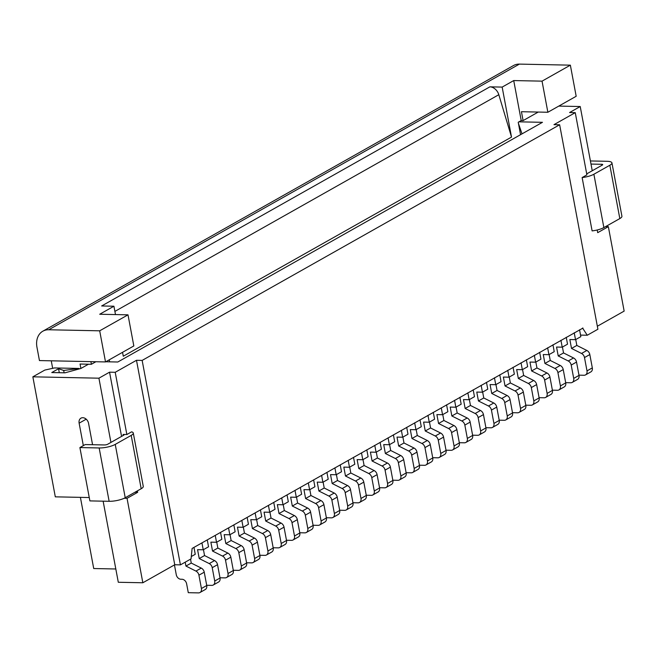 <?xml version="1.0" encoding="UTF-8"?>
<svg xmlns="http://www.w3.org/2000/svg" width="657" height="657" viewBox="0 0 657 657"><rect width="100%" height="100%" fill="white"/><g stroke="black" fill="none" stroke-linecap="round" stroke-linejoin="round"><path stroke-width="0.99" d="M59.302 372.708L58.555 368.725L51.772 372.552L64.986 372.823L80.893 368.478L80.064 364.035L91.389 364.274L90.896 361.629M597.213 229.991L597.706 232.66L608.349 226.657L605.606 226.599M608.349 226.657L624.15 311.106L597.344 326.242M558.795 106.089L580.221 106.533L569.586 112.536L575.253 112.651L553.974 124.658L559.641 124.773L597.903 329.239L587.268 335.242L582.578 328.057M580.542 335.103L587.268 335.242M590.405 160.949L607.052 161.294A11.727 3.129 -10.6 0 1 611.938 162.887A11.727 3.129 -10.6 0 1 609.844 165.236L619.822 218.576L603.865 227.585A11.727 3.129 -10.6 0 1 592.113 230.903L582.135 177.562L586.898 174.877L575.253 112.651M619.822 218.576A11.727 3.129 -10.6 0 0 621.916 216.227L611.938 162.887M590.988 164.069L601.73 164.291L601.919 165.293M586.709 173.875L602.288 165.079A2.349 0.624 -10.6 0 0 602.707 164.611A2.349 0.624 -10.6 0 0 601.73 164.291M582.135 177.562A11.727 3.129 -10.6 0 0 593.887 174.245L603.865 227.585M609.844 165.236L593.887 174.245M126.858 434.532L123.089 434.449A2.349 0.624 169.4 0 1 124.066 434.77A2.349 0.624 169.4 0 1 123.647 435.238L107.691 444.247A2.349 0.624 169.4 0 1 104.471 444.953L85.221 444.559L79.899 447.565L99.158 447.959A11.727 3.129 169.4 0 0 115.238 444.403L131.195 435.394A11.727 3.129 169.4 0 0 133.289 433.045A11.727 3.129 169.4 0 0 131.622 431.838L126.858 434.532L115.213 372.297L109.555 372.182L98.92 378.186L32.85 376.822L44.816 370.072L54.465 367.936L79.004 368.446L79.086 368.873M79.004 368.446L63.696 370.458L64.131 372.806M42.828 331.202L513.495 65.544A18.766 14.249 60.6 0 1 519.4 64.107L48.725 329.765A18.766 14.249 60.6 0 0 42.828 331.202A18.766 14.249 60.6 0 0 36.956 347.233L39.445 360.57L105.514 361.933L99.692 330.816L48.725 329.765M518.43 123.385L522.011 133.864M122.547 352.316L123.286 356.225L511.516 137.091L502.162 87.094L513.725 80.565L521.215 120.568L518.225 122.251L520.549 134.685M105.514 361.933L133.831 345.943L128.008 314.834L99.7 314.251L113.924 306.219L115.484 314.572M109.251 359.814L109.637 361.843M32.85 376.822L55.311 496.84L89.253 497.538M92.563 444.715L88.564 423.354A5.864 4.451 60.6 0 0 80.967 418.156A5.864 4.451 60.6 0 0 79.127 423.165L83.332 445.627M134.94 492.257L137.674 492.315L127.039 498.318L142.84 582.767L118.301 582.266L103.133 501.176M127.039 498.318L124.214 498.261M98.92 378.186L110.934 442.416M518.964 121.832L542.468 122.317L117.8 362.007L105.81 361.761M113.924 306.219L101.654 305.965L489.884 86.839L502.162 87.094M538.239 112.06L523.103 120.601L521.436 111.715L547.864 112.257L576.181 96.275L570.358 65.158L519.4 64.107M523.103 120.601L521.215 120.568M513.725 80.565L542.041 81.148L547.864 112.257M58.555 368.725L63.696 370.458M128.008 314.834L99.692 330.816M542.041 81.148L570.358 65.158M580.221 106.533L592.244 170.754M511.516 137.091L498.811 94.707L114.893 311.402M489.884 86.839A9.387 7.128 60.6 0 1 498.811 94.707M142.84 582.767L174.754 564.757L180.42 564.872L191.056 558.869L192.115 548.439L582.981 328.065M88.465 364.208L80.893 368.478M499.205 420.184L504.28 420.291A4.689 3.564 60.6 0 0 505.759 419.93A4.689 3.564 60.6 0 0 507.229 415.922L504.732 402.585A4.689 3.564 60.6 0 0 501.751 398.487L491.74 393.461L490.073 384.575L495.739 384.69L501.061 381.692L499.772 374.794M501.751 398.487L507.064 395.489L497.062 390.463L495.953 384.567M507.064 395.489A4.689 3.564 60.6 0 1 510.046 399.587L512.542 412.925A4.689 3.564 60.6 0 1 511.072 416.932L505.759 419.93M472.613 435.197L477.688 435.295A4.689 3.564 60.6 0 0 479.167 434.942A4.689 3.564 60.6 0 0 480.637 430.935L478.14 417.597A4.689 3.564 60.6 0 0 475.159 413.499L465.148 408.473L463.489 399.587L469.147 399.702L474.469 396.697L473.18 389.806M475.159 413.499L480.472 410.494L470.469 405.468L469.361 399.579M480.472 410.494A4.689 3.564 60.6 0 1 483.453 414.592L485.95 427.929A4.689 3.564 60.6 0 1 484.48 431.936L479.167 434.942M459.317 442.695L464.392 442.802A4.689 3.564 60.6 0 0 465.87 442.44A4.689 3.564 60.6 0 0 467.341 438.433L464.844 425.104A4.689 3.564 60.6 0 0 461.863 421.006L451.852 415.98L450.193 407.085L455.851 407.209L461.173 404.203L459.884 397.313M461.863 421.006L467.176 418L457.173 412.974L456.065 407.085M467.176 418A4.689 3.564 60.6 0 1 470.157 422.098L472.654 435.435A4.689 3.564 60.6 0 1 471.184 439.443L465.87 442.44M406.133 472.712L411.208 472.818A4.689 3.564 60.6 0 0 412.686 472.465A4.689 3.564 60.6 0 0 414.156 468.449L411.66 455.12A4.689 3.564 60.6 0 0 408.679 451.022L398.668 445.996L397.009 437.102L402.667 437.225L407.989 434.22L406.699 427.329M408.679 451.022L414 448.017L403.989 442.99L402.889 437.102M414 448.017A4.689 3.564 60.6 0 1 416.981 452.115L419.47 465.452A4.689 3.564 60.6 0 1 418.008 469.459L412.686 472.465M379.541 487.724L384.616 487.831A4.689 3.564 60.6 0 0 386.094 487.469A4.689 3.564 60.6 0 0 387.564 483.462L385.068 470.125A4.689 3.564 60.6 0 0 382.087 466.027L372.076 461L370.417 452.115L376.075 452.23L381.397 449.232L380.107 442.333M382.087 466.027L387.408 463.029L377.397 458.003L376.297 452.106M387.408 463.029A4.689 3.564 60.6 0 1 390.389 467.127L392.878 480.456A4.689 3.564 60.6 0 1 391.416 484.472L386.094 487.469M326.357 517.741L331.44 517.847A4.689 3.564 60.6 0 0 332.91 517.486A4.689 3.564 60.6 0 0 334.38 513.478L331.884 500.141A4.689 3.564 60.6 0 0 328.902 496.051L318.891 491.017L317.232 482.131L322.891 482.246L328.213 479.249L326.923 472.358M328.902 496.051L334.224 493.046L324.213 488.02L323.113 482.123M334.224 493.046A4.689 3.564 60.6 0 1 337.205 497.144L339.702 510.481A4.689 3.564 60.6 0 1 338.232 514.488L332.91 517.486M313.06 525.247L318.144 525.354A4.689 3.564 60.6 0 0 319.614 524.992A4.689 3.564 60.6 0 0 321.084 520.985L318.588 507.647A4.689 3.564 60.6 0 0 315.606 503.549L305.604 498.523L303.936 489.637L309.595 489.752L314.917 486.755L313.627 479.856M315.606 503.549L320.928 500.552L310.917 495.526L309.817 489.629M320.928 500.552A4.689 3.564 60.6 0 1 323.909 504.65L326.406 517.979A4.689 3.564 60.6 0 1 324.936 521.987L319.614 524.992M273.172 547.757L278.256 547.864A4.689 3.564 60.6 0 0 279.726 547.503A4.689 3.564 60.6 0 0 281.196 543.495L278.699 530.158A4.689 3.564 60.6 0 0 275.718 526.068L265.715 521.042L264.048 512.148L269.715 512.263L275.028 509.265L273.739 502.375M275.718 526.068L281.04 523.062L271.029 518.036L269.928 512.14M281.04 523.062A4.689 3.564 60.6 0 1 284.021 527.16L286.518 540.497A4.689 3.564 60.6 0 1 285.048 544.505L279.726 547.503M174.376 564.971A4.689 3.564 60.6 0 1 174.614 565.833L176.273 574.719A4.689 3.564 60.6 0 0 180.88 579.244L182.014 579.269A4.689 3.564 60.6 0 1 186.621 583.794L188.288 592.68L198.48 592.893A4.689 3.564 60.6 0 0 199.95 592.532L205.271 589.526A4.689 3.564 60.6 0 0 206.741 585.518L204.245 572.19A4.689 3.564 60.6 0 0 201.264 568.091L191.253 563.065L190.53 559.164M185.208 562.17L185.939 566.063L195.95 571.089A4.689 3.564 60.6 0 1 198.923 575.187L201.42 588.524A4.689 3.564 60.6 0 1 199.95 592.532M191.294 556.528L195.252 554.286L193.963 547.396M185.939 566.063L191.253 563.065M269.715 512.263L268.426 505.373M309.595 489.752L308.305 482.862M376.075 452.23L374.786 445.339M402.667 437.225L401.378 430.327M455.851 407.209L454.562 400.31M495.739 384.69L494.45 377.8M578.973 375.155L584.057 375.262A4.689 3.564 60.6 0 0 585.527 374.901L590.848 371.903A4.689 3.564 60.6 0 0 592.318 367.895L589.822 354.558A4.689 3.564 60.6 0 0 586.841 350.46L576.83 345.434L571.516 348.44L569.849 339.546L575.516 339.669L574.226 332.771M571.516 348.44L581.527 353.466A4.689 3.564 60.6 0 1 584.5 357.564L586.997 370.893A4.689 3.564 60.6 0 1 585.527 374.901M95.889 361.728L91.389 364.274M52.659 368.339L51.254 360.808M80.4 497.357L93.721 568.535L115.821 568.987M109.555 372.182L121.57 436.412M137.403 490.861L137.674 492.315M115.213 372.297L136.492 360.291L174.754 564.757M115.238 444.403L125.224 497.743A11.727 3.129 169.4 0 1 109.136 501.299L89.886 500.897L79.899 447.565M133.289 433.045L143.267 486.385A11.727 3.129 169.4 0 1 141.181 488.734L125.224 497.743M136.492 360.291L142.15 360.414L559.641 124.773M142.15 360.414L180.42 564.872M575.516 339.669L580.829 336.663L579.54 329.773M575.729 339.546L576.83 345.434M565.685 382.661L570.761 382.768A4.689 3.564 60.6 0 0 572.239 382.407A4.689 3.564 60.6 0 0 573.701 378.399L571.212 365.062A4.689 3.564 60.6 0 0 568.231 360.972L558.22 355.946L556.553 347.052L562.22 347.167L567.533 344.169L566.244 337.279M562.22 347.167L560.93 340.277M568.231 360.972L573.545 357.966L563.534 352.94L562.433 347.044M558.22 355.946L563.534 352.94M573.545 357.966A4.689 3.564 60.6 0 1 576.526 362.064L579.022 375.402A4.689 3.564 60.6 0 1 577.552 379.409L572.239 382.407M552.389 390.168L557.464 390.274A4.689 3.564 60.6 0 0 558.943 389.913A4.689 3.564 60.6 0 0 560.405 385.905L557.916 372.568A4.689 3.564 60.6 0 0 554.935 368.47L544.924 363.444L543.257 354.558L548.923 354.673L554.237 351.676L552.948 344.777M548.923 354.673L547.634 347.783M554.935 368.47L560.249 365.473L550.238 360.447L549.137 354.55M544.924 363.444L550.238 360.447M560.249 365.473A4.689 3.564 60.6 0 1 563.23 369.571L565.726 382.9A4.689 3.564 60.6 0 1 564.256 386.907L558.943 389.913M539.093 397.674L544.168 397.772A4.689 3.564 60.6 0 0 545.647 397.419A4.689 3.564 60.6 0 0 547.109 393.412L544.62 380.075A4.689 3.564 60.6 0 0 541.639 375.976L531.628 370.95L529.961 362.064L535.627 362.179L540.941 359.174L539.652 352.283M535.627 362.179L534.338 355.289M541.639 375.976L546.952 372.979L536.95 367.953L535.841 362.056M531.628 370.95L536.95 367.953M546.952 372.979A4.689 3.564 60.6 0 1 549.934 377.069L552.43 390.406A4.689 3.564 60.6 0 1 550.96 394.414L545.647 397.419M525.797 405.172L530.872 405.279A4.689 3.564 60.6 0 0 532.351 404.926A4.689 3.564 60.6 0 0 533.812 400.91L531.324 387.581A4.689 3.564 60.6 0 0 528.343 383.483L518.332 378.457L516.665 369.562L522.331 369.686L527.653 366.68L526.356 359.79M522.331 369.686L521.042 362.787M528.343 383.483L533.656 380.477L523.654 375.451L522.545 369.562M518.332 378.457L523.654 375.451M533.656 380.477A4.689 3.564 60.6 0 1 536.638 384.575L539.134 397.912A4.689 3.564 60.6 0 1 537.664 401.92L532.351 404.926M512.501 412.678L517.576 412.785A4.689 3.564 60.6 0 0 519.055 412.424A4.689 3.564 60.6 0 0 520.525 408.416L518.028 395.087A4.689 3.564 60.6 0 0 515.047 390.989L505.036 385.963L503.369 377.069L509.035 377.184L514.357 374.186L513.06 367.296M509.035 377.184L507.746 370.293M515.047 390.989L520.36 387.983L510.358 382.957L509.249 377.069M505.036 385.963L510.358 382.957M520.36 387.983A4.689 3.564 60.6 0 1 523.342 392.081L525.838 405.418A4.689 3.564 60.6 0 1 524.368 409.426L519.055 412.424M491.74 393.461L497.062 390.463M485.909 427.691L490.984 427.797A4.689 3.564 60.6 0 0 492.463 427.436A4.689 3.564 60.6 0 0 493.933 423.428L491.436 410.091A4.689 3.564 60.6 0 0 488.455 405.993L478.444 400.967L476.777 392.081L482.443 392.196L487.765 389.19L486.476 382.3M482.443 392.196L481.154 385.306M488.455 405.993L493.768 402.996L483.766 397.97L482.657 392.073M478.444 400.967L483.766 397.97M493.768 402.996A4.689 3.564 60.6 0 1 496.749 407.094L499.246 420.423A4.689 3.564 60.6 0 1 497.776 424.43L492.463 427.436M469.147 399.702L467.858 392.812M465.148 408.473L470.469 405.468M451.852 415.98L457.173 412.974M446.021 450.201L451.096 450.308A4.689 3.564 60.6 0 0 452.574 449.946A4.689 3.564 60.6 0 0 454.044 445.939L451.548 432.602A4.689 3.564 60.6 0 0 448.567 428.512L438.556 423.486L436.897 414.592L442.555 414.707L447.877 411.709L446.588 404.819M442.555 414.707L441.266 407.816M448.567 428.512L453.888 425.506L443.877 420.48L442.769 414.583M438.556 423.486L443.877 420.48M453.888 425.506A4.689 3.564 60.6 0 1 456.861 429.604L459.358 442.941A4.689 3.564 60.6 0 1 457.888 446.949L452.574 449.946M432.725 457.707L437.8 457.814A4.689 3.564 60.6 0 0 439.278 457.453A4.689 3.564 60.6 0 0 440.748 453.445L438.252 440.108A4.689 3.564 60.6 0 0 435.271 436.01L425.26 430.984L423.601 422.098L429.259 422.213L434.581 419.215L433.292 412.317M429.259 422.213L427.97 415.323M435.271 436.01L440.592 433.012L430.581 427.986L429.473 422.09M425.26 430.984L430.581 427.986M440.592 433.012A4.689 3.564 60.6 0 1 443.565 437.11L446.062 450.439A4.689 3.564 60.6 0 1 444.592 454.447L439.278 457.453M419.429 465.213L424.504 465.312A4.689 3.564 60.6 0 0 425.982 464.959A4.689 3.564 60.6 0 0 427.452 460.951L424.956 447.614A4.689 3.564 60.6 0 0 421.975 443.516L411.964 438.49L410.305 429.604L415.963 429.719L421.285 426.713L419.995 419.823M415.963 429.719L414.674 422.829M421.975 443.516L427.296 440.519L417.285 435.492L416.185 429.596M411.964 438.49L417.285 435.492M427.296 440.519A4.689 3.564 60.6 0 1 430.269 444.608L432.766 457.945A4.689 3.564 60.6 0 1 431.296 461.953L425.982 464.959M398.668 445.996L403.989 442.99M392.837 480.218L397.912 480.324A4.689 3.564 60.6 0 0 399.39 479.963A4.689 3.564 60.6 0 0 400.86 475.955L398.364 462.627A4.689 3.564 60.6 0 0 395.383 458.529L385.372 453.502L383.713 444.608L389.371 444.723L394.693 441.726L393.403 434.835M389.371 444.723L388.082 437.833M395.383 458.529L400.704 455.523L390.693 450.497L389.593 444.608M385.372 453.502L390.693 450.497M400.704 455.523A4.689 3.564 60.6 0 1 403.685 459.621L406.174 472.958A4.689 3.564 60.6 0 1 404.712 476.966L399.39 479.963M372.076 461L377.397 458.003M366.245 495.23L371.32 495.337A4.689 3.564 60.6 0 0 372.798 494.976A4.689 3.564 60.6 0 0 374.268 490.968L371.772 477.631A4.689 3.564 60.6 0 0 368.791 473.533L358.779 468.507L357.121 459.621L362.779 459.736L368.101 456.73L366.811 449.84M362.779 459.736L361.49 452.845M368.791 473.533L374.112 470.535L364.101 465.509L363.001 459.613M358.779 468.507L364.101 465.509M374.112 470.535A4.689 3.564 60.6 0 1 377.093 474.633L379.582 487.962A4.689 3.564 60.6 0 1 378.12 491.97L372.798 494.976M352.949 502.736L358.032 502.835A4.689 3.564 60.6 0 0 359.502 502.482A4.689 3.564 60.6 0 0 360.972 498.474L358.476 485.137A4.689 3.564 60.6 0 0 355.494 481.039L345.483 476.013L343.825 467.119L349.483 467.242L354.805 464.236L353.515 457.346M349.483 467.242L348.194 460.343M355.494 481.039L360.816 478.033L350.805 473.007L349.705 467.119M345.483 476.013L350.805 473.007M360.816 478.033A4.689 3.564 60.6 0 1 363.797 482.131L366.294 495.468A4.689 3.564 60.6 0 1 364.824 499.476L359.502 502.482M339.653 510.234L344.736 510.341A4.689 3.564 60.6 0 0 346.206 509.98A4.689 3.564 60.6 0 0 347.676 505.972L345.18 492.643A4.689 3.564 60.6 0 0 342.198 488.545L332.187 483.519L330.528 474.625L336.187 474.74L341.509 471.742L340.219 464.852M336.187 474.74L334.898 467.85M342.198 488.545L347.52 485.539L337.509 480.513L336.409 474.625M332.187 483.519L337.509 480.513M347.52 485.539A4.689 3.564 60.6 0 1 350.501 489.637L352.998 502.975A4.689 3.564 60.6 0 1 351.528 506.982L346.206 509.98M322.891 482.246L321.602 475.356M318.891 491.017L324.213 488.02M305.604 498.523L310.917 495.526M299.764 532.753L304.848 532.852A4.689 3.564 60.6 0 0 306.318 532.499A4.689 3.564 60.6 0 0 307.788 528.491L305.291 515.154A4.689 3.564 60.6 0 0 302.31 511.056L292.308 506.03L290.64 497.144L296.307 497.259L301.62 494.253L300.331 487.363M296.307 497.259L295.009 490.368M302.31 511.056L307.632 508.058L297.621 503.032L296.521 497.135M292.308 506.03L297.621 503.032M307.632 508.058A4.689 3.564 60.6 0 1 310.613 512.148L313.11 525.485A4.689 3.564 60.6 0 1 311.64 529.493L306.318 532.499M286.468 540.251L291.552 540.358A4.689 3.564 60.6 0 0 293.022 539.997A4.689 3.564 60.6 0 0 294.492 535.989L291.995 522.66A4.689 3.564 60.6 0 0 289.014 518.562L279.011 513.536L277.344 504.642L283.011 504.765L288.324 501.759L287.035 494.869M283.011 504.765L281.713 497.866M289.014 518.562L294.336 515.556L284.325 510.53L283.224 504.642M279.011 513.536L284.325 510.53M294.336 515.556A4.689 3.564 60.6 0 1 297.317 519.654L299.814 532.991A4.689 3.564 60.6 0 1 298.344 536.999L293.022 539.997M265.715 521.042L271.029 518.036M259.876 555.264L264.96 555.37A4.689 3.564 60.6 0 0 266.43 555.009A4.689 3.564 60.6 0 0 267.9 551.001L265.403 537.664A4.689 3.564 60.6 0 0 262.422 533.566L252.419 528.54L250.752 519.654L256.419 519.769L261.732 516.772L260.443 509.873M256.419 519.769L255.13 512.879M262.422 533.566L267.744 530.569L257.733 525.543L256.632 519.646M252.419 528.54L257.733 525.543M267.744 530.569A4.689 3.564 60.6 0 1 270.725 534.667L273.222 547.995A4.689 3.564 60.6 0 1 271.752 552.011L266.43 555.009M246.58 562.77L251.664 562.868A4.689 3.564 60.6 0 0 253.134 562.515A4.689 3.564 60.6 0 0 254.604 558.507L252.107 545.17A4.689 3.564 60.6 0 0 249.126 541.072L239.123 536.046L237.456 527.16L243.123 527.275L248.436 524.27L247.147 517.379M243.123 527.275L241.833 520.385M249.126 541.072L254.448 538.075L244.437 533.049L243.336 527.152M239.123 536.046L244.437 533.049M254.448 538.075A4.689 3.564 60.6 0 1 257.429 542.173L259.926 555.502A4.689 3.564 60.6 0 1 258.456 559.509L253.134 562.515M233.284 570.276L238.368 570.375A4.689 3.564 60.6 0 0 239.838 570.021A4.689 3.564 60.6 0 0 241.308 566.006L238.811 552.677A4.689 3.564 60.6 0 0 235.838 548.579L225.827 543.553L224.16 534.658L229.827 534.782L235.14 531.776L233.851 524.886M229.827 534.782L228.537 527.883M235.838 548.579L241.152 545.573L231.141 540.547L230.04 534.658M225.827 543.553L231.141 540.547M241.152 545.573A4.689 3.564 60.6 0 1 244.133 549.671L246.63 563.008A4.689 3.564 60.6 0 1 245.16 567.016L239.838 570.021M219.988 577.774L225.072 577.881A4.689 3.564 60.6 0 0 226.542 577.519A4.689 3.564 60.6 0 0 228.012 573.512L225.515 560.183A4.689 3.564 60.6 0 0 222.542 556.085L212.531 551.059L210.864 542.165L216.531 542.28L221.844 539.282L220.555 532.392M216.531 542.28L215.241 535.389M222.542 556.085L227.856 553.079L217.845 548.053L216.744 542.165M212.531 551.059L217.845 548.053M227.856 553.079A4.689 3.564 60.6 0 1 230.837 557.177L233.334 570.514A4.689 3.564 60.6 0 1 231.864 574.522L226.542 577.519M206.692 585.28L211.776 585.387A4.689 3.564 60.6 0 0 213.246 585.026A4.689 3.564 60.6 0 0 214.716 581.018L212.219 567.681A4.689 3.564 60.6 0 0 209.246 563.583L199.235 558.557L197.568 549.671L203.235 549.786L208.548 546.788L207.259 539.89M203.235 549.786L201.945 542.896M209.246 563.583L214.56 560.585L204.549 555.559L203.448 549.663M199.235 558.557L204.549 555.559M214.56 560.585A4.689 3.564 60.6 0 1 217.541 564.683L220.038 578.02A4.689 3.564 60.6 0 1 218.567 582.028L213.246 585.026M195.95 571.089L201.264 568.091M198.923 575.187L204.245 572.19M201.42 588.524L206.741 585.518M79.127 423.165L86.207 419.174M123.089 434.449L123.27 435.451M131.195 435.394L141.181 488.734M99.158 447.959L109.136 501.299M581.527 353.466L586.841 350.46M584.5 357.564L589.822 354.558M586.997 370.893L592.318 367.895M571.212 365.062L576.526 362.064M573.701 378.399L579.022 375.402M557.916 372.568L563.23 369.571M560.405 385.905L565.726 382.9M544.62 380.075L549.934 377.069M547.109 393.412L552.43 390.406M531.324 387.581L536.638 384.575M533.812 400.91L539.134 397.912M518.028 395.087L523.342 392.081M520.525 408.416L525.838 405.418M504.732 402.585L510.046 399.587M507.229 415.922L512.542 412.925M491.436 410.091L496.749 407.094M493.933 423.428L499.246 420.423M478.14 417.597L483.453 414.592M480.637 430.935L485.95 427.929M464.844 425.104L470.157 422.098M467.341 438.433L472.654 435.435M451.548 432.602L456.861 429.604M454.044 445.939L459.358 442.941M438.252 440.108L443.565 437.11M440.748 453.445L446.062 450.439M424.956 447.614L430.269 444.608M427.452 460.951L432.766 457.945M411.66 455.12L416.981 452.115M414.156 468.449L419.47 465.452M398.364 462.627L403.685 459.621M400.86 475.955L406.174 472.958M385.068 470.125L390.389 467.127M387.564 483.462L392.878 480.456M371.772 477.631L377.093 474.633M374.268 490.968L379.582 487.962M358.476 485.137L363.797 482.131M360.972 498.474L366.294 495.468M345.18 492.643L350.501 489.637M347.676 505.972L352.998 502.975M331.884 500.141L337.205 497.144M334.38 513.478L339.702 510.481M318.588 507.647L323.909 504.65M321.084 520.985L326.406 517.979M305.291 515.154L310.613 512.148M307.788 528.491L313.11 525.485M291.995 522.66L297.317 519.654M294.492 535.989L299.814 532.991M278.699 530.158L284.021 527.16M281.196 543.495L286.518 540.497M265.403 537.664L270.725 534.667M267.9 551.001L273.222 547.995M252.107 545.17L257.429 542.173M254.604 558.507L259.926 555.502M238.811 552.677L244.133 549.671M241.308 566.006L246.63 563.008M225.515 560.183L230.837 557.177M228.012 573.512L233.334 570.514M212.219 567.681L217.541 564.683M214.716 581.018L220.038 578.02"/></g></svg>

